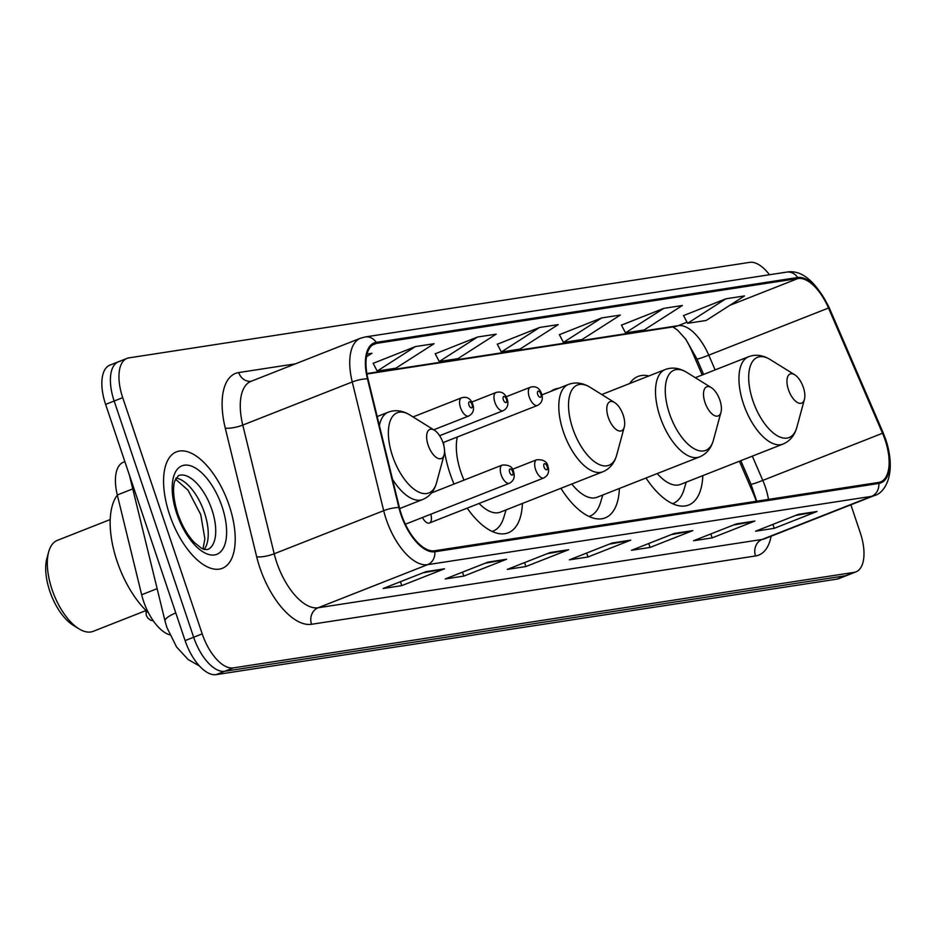 <?xml version="1.0" encoding="UTF-8"?>
<svg xmlns="http://www.w3.org/2000/svg" width="937" height="937" viewBox="0 0 937 937"><rect width="100%" height="100%" fill="white"/><g stroke="black" fill="none" stroke-linecap="round" stroke-linejoin="round"><path stroke-width="1.41" d="M443.576 442.416A69.104 32.654 68.5 0 0 443.833 445.602M444.548 451.271A69.104 32.654 68.5 0 0 450.018 473.56A69.104 32.654 68.5 0 0 454.012 484.054M558.71 388.281A69.104 32.654 68.5 0 0 554.575 389.288A69.104 32.654 68.5 0 0 550.862 391.361M648.908 375.96A69.104 32.654 68.5 0 0 638.003 376.44A69.104 32.654 68.5 0 0 629.699 383.526M702.188 374.987L692.373 352.23A52.156 24.643 68.5 0 0 685.181 338.433M756.288 501.272A52.156 24.643 68.5 0 0 753.102 492.991L739.398 461.227M560.912 488.294A69.104 32.654 68.5 0 0 605.197 517.88A69.104 32.654 68.5 0 0 619.38 488.47M467.188 508.135A69.104 32.654 68.5 0 0 508.241 532.802A69.104 32.654 68.5 0 0 522.413 503.45M645.98 477.999A69.104 32.654 68.5 0 0 688.636 505.043A69.104 32.654 68.5 0 0 702.809 475.633M422.423 517.505A9.78 4.626 68.5 0 0 429.439 522.998A9.78 4.626 68.5 0 0 430.821 514.202M169.784 634.864A39.108 18.482 -111.5 0 1 141.663 594.749L117.301 494.982A39.108 18.482 -111.5 0 1 123.473 462.175L124.867 461.625M120.358 361.249A39.108 18.482 68.5 0 0 118.449 361.764L109.898 365.125A39.108 18.482 68.5 0 0 105.6 404.386L185.104 640.603A39.108 18.482 68.5 0 0 216.142 674.64L836.928 579.125A39.108 18.482 68.5 0 0 838.838 578.609L847.388 575.236A39.108 18.482 68.5 0 1 845.479 575.751A39.108 18.482 68.5 0 0 847.388 575.236L855.938 571.875A39.108 18.482 68.5 0 0 860.236 532.614L850.878 504.809M769.5 274.752A39.108 18.482 68.5 0 0 749.694 262.36L128.919 357.875A39.108 18.482 68.5 0 0 127.01 358.391A39.108 18.482 68.5 0 0 122.712 397.651L202.205 633.869A39.108 18.482 68.5 0 0 233.254 667.905L224.693 671.279L845.479 575.751L224.693 671.279A39.108 18.482 68.5 0 1 193.654 637.23A39.108 18.482 68.5 0 0 224.693 671.279L216.142 674.64M122.712 397.651L114.162 401.024L193.654 637.23L114.162 401.024A39.108 18.482 68.5 0 1 118.449 361.764A39.108 18.482 68.5 0 0 114.162 401.024L105.6 404.386M229.19 505.488A62.58 29.574 68.5 0 0 176.472 451.845A62.58 29.574 68.5 0 0 169.597 514.659A62.58 29.574 68.5 0 0 222.327 568.302A62.58 29.574 68.5 0 0 229.19 505.488A62.58 29.574 68.5 0 0 176.472 451.845A62.58 29.574 68.5 0 0 169.597 514.659A62.58 29.574 68.5 0 0 222.327 568.302A62.58 29.574 68.5 0 0 229.19 505.488M885.125 440.039A41.72 19.712 -111.5 0 1 880.546 481.923A41.72 19.712 -111.5 0 1 878.519 482.461L434.534 550.78A41.72 19.712 -111.5 0 1 399.42 507.585L367.983 378.888A41.72 19.712 -111.5 0 1 374.566 343.891A41.72 19.712 -111.5 0 1 376.604 343.352L797.996 278.5A41.72 19.712 -111.5 0 1 828.507 308.027L882.525 433.257A41.72 19.712 -111.5 0 1 885.125 440.039M885.629 439.968A42.762 20.204 68.5 0 0 882.959 433.011L828.94 307.781A42.762 20.204 68.5 0 0 797.656 277.516L376.264 342.368A42.762 20.204 68.5 0 0 367.445 378.794L398.869 507.491A42.762 20.204 68.5 0 0 434.862 551.764L878.847 483.445A42.762 20.204 68.5 0 0 885.629 439.968M425.902 571.675L383.139 588.506L401.762 585.637L444.525 568.806L425.902 571.675M423.009 572.812L442.99 569.239A10.436 9.136 -98.7 0 0 444.525 568.806M400.439 581.701L401.762 585.637M487.978 562.118L445.216 578.961L463.838 576.091L506.601 559.248L487.978 562.118M485.085 563.254L505.066 559.682A10.436 9.136 -98.7 0 0 506.601 559.248M462.515 572.144L463.838 576.091M550.066 552.561L507.292 569.403L525.915 566.534L568.689 549.703L550.066 552.561M547.173 553.708L567.154 550.136A10.436 9.136 -98.7 0 0 568.689 549.703M524.591 562.598L525.915 566.534M798.371 514.354L755.609 531.197L774.231 528.327L816.994 511.485L798.371 514.354M795.478 515.491L815.459 511.93A10.436 9.136 -98.7 0 0 816.994 511.485M772.908 524.38L774.231 528.327M736.295 523.912L693.532 540.743L712.155 537.885L754.917 521.042L736.295 523.912M733.402 525.048L753.383 521.476A10.436 9.136 -98.7 0 0 754.917 521.042M710.832 533.938L712.155 537.885M674.218 533.458L631.456 550.3L650.079 547.431L692.841 530.6L674.218 533.458M671.325 534.605L691.307 531.033A10.436 9.136 -98.7 0 0 692.841 530.6M648.744 543.483L650.079 547.431M612.142 543.015L569.368 559.846L587.991 556.988L630.765 540.145L612.142 543.015M609.249 544.151L629.231 540.579A10.436 9.136 -98.7 0 0 630.765 540.145M586.667 553.041L587.991 556.988M233.254 667.905L854.029 572.378A39.108 18.482 68.5 0 0 855.938 571.875M415.442 346.573L377.189 371.075L395.812 368.206L434.065 343.715L415.442 346.573L373.149 363.345M366.472 356.798L371.989 353.261L367.058 354.022M601.683 317.924L563.418 342.415L582.041 339.557L620.306 315.055L601.683 317.924L559.389 334.685M663.759 308.367L625.494 332.869L644.117 330L682.382 305.497L663.759 308.367L621.465 325.127M725.835 298.809L687.582 323.312L706.205 320.454L744.458 295.951L725.835 298.809L683.541 315.582M477.519 337.027L439.266 361.518L457.888 358.66L496.142 334.158L477.519 337.027L435.236 353.788M539.607 327.47L501.342 351.972L519.965 349.103L558.229 324.6L539.607 327.47L497.313 344.242M501.342 351.972L497.266 344.137M563.418 342.415L559.342 334.591M625.494 332.869L621.418 325.034M687.582 323.312L683.495 315.488M439.266 361.518L435.178 353.694M377.189 371.075L373.102 363.251M788.45 389.687A15.648 7.391 68.5 0 0 797.129 402.336A15.648 7.391 68.5 0 0 804.426 399.373A15.648 7.391 68.5 0 0 803.349 387.391A15.648 7.391 68.5 0 0 794.74 374.8A15.648 7.391 68.5 0 0 788.45 389.687M657.235 473.572A46.932 22.183 68.5 0 0 680.52 484.417L783.004 444.068C789.938 441.151 794.553 435.553 796.86 427.272A43.114 20.38 68.5 0 1 776.785 435.436A43.114 20.38 68.5 0 1 752.833 400.567A43.114 20.38 68.5 0 1 770.202 359.55C762.859 355.064 755.667 354.116 748.616 356.716A46.932 22.183 68.5 0 0 743.463 403.824A46.932 22.183 68.5 0 0 783.004 444.068M672.508 503.661A61.936 29.27 68.5 0 0 673.176 503.415A61.936 29.27 68.5 0 0 683.951 489.723L686.224 482.168M705.011 402.523A15.648 7.391 68.5 0 0 713.701 415.173A15.648 7.391 68.5 0 0 720.986 412.221A15.648 7.391 68.5 0 0 719.909 400.24A15.648 7.391 68.5 0 0 711.312 387.637A15.648 7.391 68.5 0 0 705.011 402.523M571.804 484.007A46.932 22.183 68.5 0 0 597.08 497.254L699.564 456.905C706.498 453.988 711.124 448.39 713.432 440.109A43.114 20.38 68.5 0 1 693.357 448.273A43.114 20.38 68.5 0 1 669.405 413.404A43.114 20.38 68.5 0 1 686.762 372.387C679.43 367.901 672.239 366.953 665.176 369.553A46.932 22.183 68.5 0 0 660.023 416.66A46.932 22.183 68.5 0 0 699.564 456.905M589.748 516.252L589.092 516.51A61.936 29.27 68.5 0 0 589.748 516.252A61.936 29.27 68.5 0 0 600.512 502.56L602.796 495.005M608.289 417.41A15.648 7.391 68.5 0 0 616.979 430.06A15.648 7.391 68.5 0 0 624.265 427.096A15.648 7.391 68.5 0 0 623.187 415.114A15.648 7.391 68.5 0 0 614.59 402.523A15.648 7.391 68.5 0 0 608.289 417.41M457.326 437.005A46.932 22.183 68.5 0 0 460.817 471.897A46.932 22.183 68.5 0 0 464.002 480.119M479.076 503.45A46.932 22.183 68.5 0 0 500.37 512.141L602.854 471.779C609.788 468.875 614.403 463.276 616.71 454.995A43.114 20.38 68.5 0 1 596.635 463.159A43.114 20.38 68.5 0 1 572.683 428.291A43.114 20.38 68.5 0 1 590.052 387.262C582.709 382.776 575.517 381.839 568.454 384.439A46.932 22.183 68.5 0 0 563.301 431.547A46.932 22.183 68.5 0 0 602.854 471.779M492.159 531.443A61.936 29.27 68.5 0 0 493.026 531.138A61.936 29.27 68.5 0 0 503.79 517.435L506.074 509.892M110.226 519.543L57.38 540.356A48.888 23.109 68.5 0 0 48.642 551.987L46.85 558.604A42.376 20.028 68.5 0 0 49.766 591.06A42.376 20.028 68.5 0 0 73.063 625.166L78.884 628.786A48.888 23.109 68.5 0 0 93.196 631.339L146.043 610.537M48.642 551.987A48.888 23.109 68.5 0 0 52.015 589.432A48.888 23.109 68.5 0 0 78.884 628.786M428.139 445.134A15.648 7.391 68.5 0 0 436.829 457.783A15.648 7.391 68.5 0 0 444.115 454.82A15.648 7.391 68.5 0 0 443.037 442.838A15.648 7.391 68.5 0 0 434.44 430.247A15.648 7.391 68.5 0 0 428.139 445.134M117.336 495.134A71.704 33.884 68.5 0 0 117.055 561.216A71.704 33.884 68.5 0 0 148.479 612.845M132.761 488.891L117.301 494.982M157.135 588.659L141.663 594.749M175.793 612.95A26.072 6.372 166.3 0 0 165.064 621.149L129.388 475.047M836.928 579.125L854.029 572.378M185.104 640.603L202.205 633.869M768.492 499.398A41.72 19.712 68.5 0 0 765.388 487.193A41.72 19.712 68.5 0 0 762.788 480.4L752.317 456.143M771.128 536.21A65.192 30.804 -111.5 0 1 755.527 555.969L311.552 624.288A13.036 11.42 81.3 0 1 318.1 607.773L762.086 539.454A52.156 24.643 68.5 0 0 764.627 538.775L874.104 495.661A52.156 24.643 -111.5 0 1 871.562 496.352A13.036 11.42 -98.7 0 0 878.847 483.445M311.552 624.288A65.192 30.804 -111.5 0 1 259.807 567.553A65.192 30.804 -111.5 0 1 256.679 556.789L225.255 428.092A65.192 30.804 -111.5 0 1 238.712 372.563L295.483 363.825M276.708 562.387A52.156 24.643 68.5 0 0 318.1 607.773L427.577 564.671A52.156 24.643 -111.5 0 1 383.69 510.677L352.253 381.968A52.156 24.643 -111.5 0 1 360.476 338.234L250.999 381.336A52.156 24.643 68.5 0 0 242.777 425.082L274.201 553.779A52.156 24.643 68.5 0 0 276.708 562.387M874.104 495.661C884.446 493.471 897.002 474.672 885.98 440.121L883.158 432.742A13.036 0.785 156.7 0 1 882.959 433.011M883.158 432.742L829.128 307.523C815.74 281.194 801.545 269.399 786.576 272.117A13.036 11.42 81.3 0 1 797.656 277.516M376.264 342.368A13.036 11.42 -98.7 0 0 365.184 336.957L360.476 338.234M367.445 378.794A13.036 3.186 166.3 0 0 352.253 381.968L242.777 425.082A13.036 3.186 -13.7 0 1 225.255 428.092M398.869 507.491A13.036 3.186 166.3 0 0 383.69 510.677L274.201 553.779A13.036 3.186 -13.7 0 1 256.679 556.789M434.862 551.764A13.036 11.42 81.3 0 1 427.577 564.671L871.562 496.352L762.086 539.454A13.036 11.42 81.3 0 0 755.527 555.969M251.186 381.265A13.036 11.42 81.3 0 1 238.712 372.563M376.604 343.352L372.703 344.886M882.525 433.257L762.788 480.4A23.472 1.405 -23.3 0 1 750.947 484.16L740.816 460.676M828.507 308.027L708.759 355.17A41.72 19.712 68.5 0 0 678.247 325.654L366.882 373.558M715.118 369.904L708.759 355.17A23.472 1.405 -23.3 0 1 696.917 358.93L685.814 339.276L677.638 330.199L672.907 326.931M797.996 278.5L729.724 305.38M686.997 322.211L678.247 325.654A23.472 20.567 81.3 0 1 674.359 326.708L366.953 374.004M611.311 543.343L629.231 540.579M673.387 533.785L691.307 531.033M735.463 524.24L753.383 521.476M797.539 514.682L815.459 511.93M549.234 552.889L567.154 550.136M487.158 562.446L505.066 559.682M425.07 571.992L442.99 569.239M377.178 416.543L388.305 412.163C395.367 409.563 402.559 410.5 409.891 414.986A43.114 20.38 68.5 0 0 392.533 456.014A43.114 20.38 68.5 0 0 416.485 490.871A43.114 20.38 68.5 0 0 436.56 482.719L444.115 454.82M392.486 479.205A46.932 22.183 68.5 0 0 422.704 499.503C429.638 496.598 434.253 491 436.56 482.719M388.305 412.163A46.932 22.183 68.5 0 0 379.391 425.609M204.137 549.422A39.741 18.775 68.5 0 0 204.418 512.633A39.741 18.775 68.5 0 0 176.039 478.069M211.903 509.693A39.741 18.775 68.5 0 0 178.417 475.621L174.879 480.775C173.872 483.035 171.459 493.412 177.749 513.593C182.001 525.692 187.529 535.332 194.334 542.5L201.385 548.192L204.125 549.41L207.534 549.574A39.741 18.775 68.5 0 0 211.903 509.693M176.753 513.558A47.564 22.476 68.5 0 0 214.503 554.95A47.564 22.476 68.5 0 0 222.046 506.589A47.564 22.476 68.5 0 0 184.296 465.197A47.564 22.476 68.5 0 0 176.753 513.558M535.601 469.578A9.78 4.626 -111.5 0 1 536.667 459.762C543.425 459.364 547.196 461.625 547.981 466.544C549.55 471.756 548.168 475.563 543.835 477.952A9.78 4.626 -111.5 0 1 535.601 469.578M547.149 466.509A3.256 1.546 68.5 0 0 544.561 463.674A3.256 1.546 68.5 0 0 544.046 466.989A3.256 1.546 68.5 0 0 546.634 469.824A3.256 1.546 68.5 0 0 547.149 466.509M501.201 474.872A9.78 4.626 -111.5 0 1 502.279 465.057C509.037 464.658 512.808 466.919 513.593 471.826C515.163 477.05 513.781 480.857 509.447 483.246A9.78 4.626 -111.5 0 1 501.201 474.872M512.762 471.803A3.256 1.546 68.5 0 0 510.173 468.968A3.256 1.546 68.5 0 0 509.658 472.283A3.256 1.546 68.5 0 0 512.246 475.118A3.256 1.546 68.5 0 0 512.762 471.803M442.978 442.651L537.51 405.428A9.78 4.626 -111.5 0 1 529.276 397.054A9.78 4.626 -111.5 0 1 530.354 387.239L506.109 396.773M537.721 394.465A3.256 1.546 68.5 0 0 540.309 397.3A3.256 1.546 68.5 0 0 540.825 393.985A3.256 1.546 68.5 0 0 538.248 391.151A3.256 1.546 68.5 0 0 537.721 394.465M439.629 435.717L503.122 410.722A9.78 4.626 -111.5 0 1 494.888 402.336A9.78 4.626 -111.5 0 1 495.954 392.521L471.721 402.067M503.333 399.759A3.256 1.546 68.5 0 0 505.921 402.594A3.256 1.546 68.5 0 0 506.437 399.279A3.256 1.546 68.5 0 0 503.848 396.445A3.256 1.546 68.5 0 0 503.333 399.759M433.726 429.802L468.734 416.016A9.78 4.626 -111.5 0 1 460.489 407.63A9.78 4.626 -111.5 0 1 461.566 397.815L413.03 416.93M468.945 405.053A3.256 1.546 68.5 0 0 471.534 407.888A3.256 1.546 68.5 0 0 472.049 404.573A3.256 1.546 68.5 0 0 469.46 401.739A3.256 1.546 68.5 0 0 468.945 405.053M199.405 665.938L188.208 659.589L176.601 647.034L166.927 627.579L165.064 621.149M786.576 272.117L365.184 336.957M127.01 358.391L118.449 361.764M703.605 374.437L696.917 358.93M750.947 484.16L756.745 501.201M804.426 399.373L796.86 427.272M672.532 503.673L673.176 503.415M695.313 377.705L748.616 356.716M794.74 374.8L770.202 359.55M720.986 412.221L713.432 440.109M601.741 394.536L665.176 369.553M711.312 387.637L686.762 372.387M624.265 427.096L616.71 454.995M492.206 531.466L493.026 531.138M541.926 394.887L568.454 384.439M614.59 402.523L590.052 387.262M399.666 508.568L422.704 499.503M434.44 430.247L409.891 414.986M202.989 548.988L204.875 538.869L200.729 514.554L187.997 490.145L175.488 479.158M512.434 469.296L536.667 459.762M429.439 522.998L543.835 477.952M146.02 610.537L146.242 615.234L147.683 617.916L150.552 620.2L153.293 620.821M431.559 492.897L502.279 465.057M405.37 524.228L509.447 483.246M537.51 405.428C541.855 403.039 543.237 399.232 541.668 394.02C539.56 387.941 535.788 385.681 530.354 387.239M503.122 410.722C507.456 408.333 508.838 404.526 507.268 399.303C505.172 393.235 501.4 390.975 495.954 392.521M468.734 416.016C473.068 413.627 474.45 409.82 472.88 404.597C470.772 398.53 467.013 396.269 461.566 397.815"/></g></svg>
